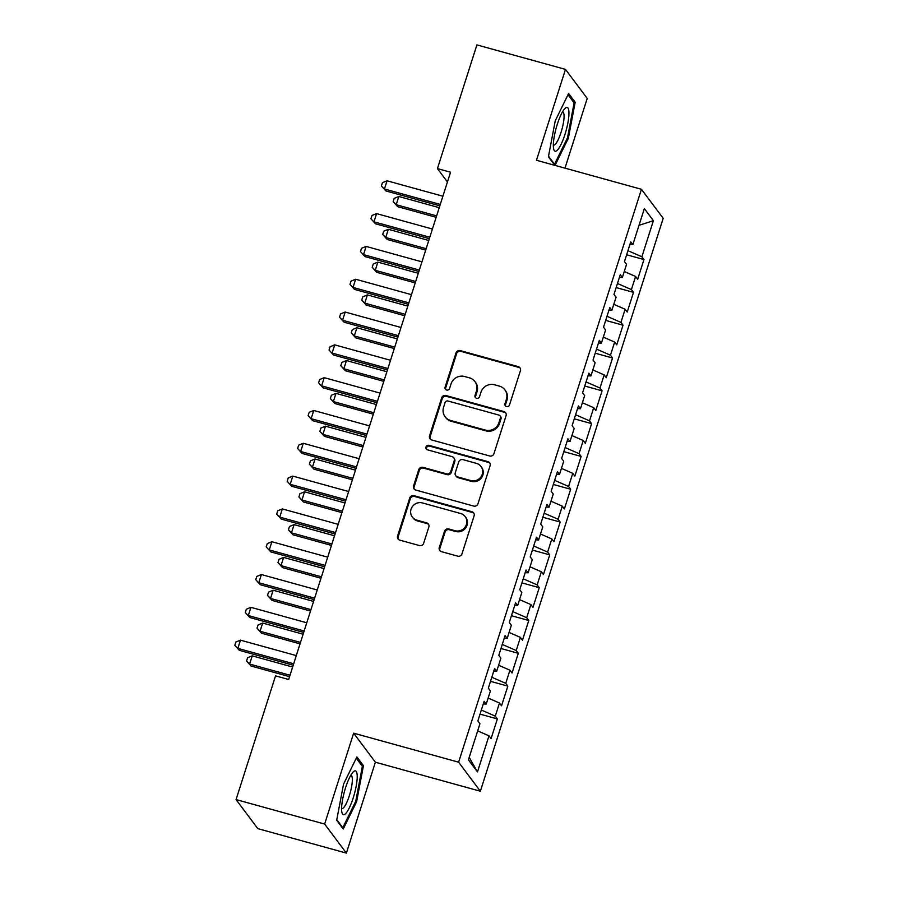 <?xml version="1.0" encoding="UTF-8"?>
<svg xmlns="http://www.w3.org/2000/svg" width="898" height="898" viewBox="0 0 898 898"><rect width="100%" height="100%" fill="white"/><g stroke="black" fill="none" stroke-linecap="round" stroke-linejoin="round"><path stroke-width="1.35" d="M506.528 406.581A2.402 2.301 -36.8 0 0 509.503 404.953L520.413 370.728A3.424 3.289 -36.8 0 0 518.225 366.62L460.259 350.602A3.424 3.289 -36.8 0 0 456.016 352.925L445.094 387.15A2.402 2.301 -36.8 0 0 446.632 390.024A2.402 2.301 -36.8 0 0 449.606 388.396L451.021 383.962A10.978 10.529 -36.8 0 1 464.614 376.509L469.441 377.845A10.978 10.529 -36.8 0 1 476.456 391L475.042 395.423A2.402 2.301 -36.8 0 0 476.58 398.308A2.402 2.301 -36.8 0 0 479.554 396.669L480.969 392.246A10.978 10.529 -36.8 0 1 494.562 384.782L499.389 386.118A10.978 10.529 -36.8 0 1 506.405 399.273L504.99 403.707A2.402 2.301 -36.8 0 0 506.528 406.581M439.279 547.556A3.424 3.289 -36.8 0 0 441.479 551.664L457.733 556.154A3.424 3.289 -36.8 0 0 461.987 553.83L474.11 515.822A3.424 3.289 -36.8 0 0 471.921 511.714L413.956 495.685A3.424 3.289 -36.8 0 0 409.713 498.02L397.578 536.027A3.424 3.289 -36.8 0 0 399.778 540.136L419.422 545.569A3.424 3.289 -36.8 0 0 423.665 543.234L428.851 526.969A3.424 3.289 -36.8 0 0 426.662 522.861L416.919 520.167A9.171 8.8 -36.8 0 1 412.362 506.584A9.171 8.8 -36.8 0 1 422.419 502.936L460.584 513.488A9.171 8.8 -36.8 0 1 465.142 527.059A9.171 8.8 -36.8 0 1 455.084 530.718L448.719 528.956A3.424 3.289 -36.8 0 0 444.476 531.29L439.279 547.556L439.874 548.341A3.424 3.289 -36.8 0 0 440.087 550.867M324.638 824.061L346.381 853.1L375.386 762.211L353.644 733.172L324.638 824.061L236.062 799.579L275.54 675.868L288.662 679.505L450.549 172.225L437.427 168.6L447.44 181.98M353.644 733.172L458.62 762.189L641.453 189.287L663.195 218.326L480.363 791.228L458.62 762.189M564.977 168.151L587.225 98.421L565.482 69.382L536.476 160.271L641.453 189.287M565.482 69.382L476.905 44.9L437.427 168.6M489.702 455.993A3.424 3.289 -36.8 0 0 493.956 453.658L506.079 415.662A3.424 3.289 -36.8 0 0 503.89 411.542L445.924 395.524A3.424 3.289 -36.8 0 0 441.681 397.859L429.547 435.856A3.424 3.289 -36.8 0 0 431.736 439.975L489.702 455.993M490.095 465.736L477.972 503.744A3.424 3.289 -36.8 0 1 473.717 506.079L415.752 490.05A3.424 3.289 -36.8 0 1 413.563 485.941L418.76 469.676A3.424 3.289 -36.8 0 1 423.003 467.353L446.508 473.841A3.424 3.289 -36.8 0 0 450.762 471.517L454.197 460.73A3.424 3.289 -36.8 0 0 452.008 456.611L427.538 449.853A2.402 2.301 -36.8 0 1 426.337 446.295A2.402 2.301 -36.8 0 1 428.975 445.341L487.906 461.628A3.424 3.289 -36.8 0 1 490.095 465.736M626.636 254.774L643.967 259.556L641.879 256.772L653.396 220.684L644.349 208.594L632.832 244.683L630.744 241.899L624.458 261.587L626.546 264.371L622.359 277.493L620.271 274.709L613.985 294.398L616.073 297.182L611.886 310.304L609.798 307.52L603.512 327.209L605.6 329.993L601.413 343.126L599.325 340.331L593.05 360.019L595.127 362.803L590.94 375.936L588.852 373.141L582.577 392.83L584.665 395.625L580.467 408.747L578.391 405.963L572.105 425.641L574.192 428.436L569.994 441.558L567.918 438.774L561.632 458.463L563.72 461.246L559.533 474.369L557.445 471.585L551.159 491.273L553.247 494.057L549.06 507.179L546.972 504.395L540.686 524.084L542.774 526.868L538.587 539.99L536.499 537.206L530.213 556.895L532.301 559.679L528.114 572.801L526.026 570.017L519.74 589.705L521.828 592.489L517.641 605.622L515.553 602.827L509.267 622.516L511.355 625.3L507.168 638.433L505.08 635.638L498.805 655.327L500.882 658.122L496.695 671.244L494.607 668.46L488.332 688.137L490.42 690.932L486.222 704.054L484.145 701.271L477.859 720.948L479.947 723.743L468.419 759.831L477.478 771.921L469.216 757.362M643.967 259.556L637.681 279.244L635.593 276.461L631.406 289.583L617.465 283.487M616.163 287.584L633.494 292.378L631.406 289.583M633.494 292.378L627.208 312.055L625.12 309.271L620.933 322.393L607.003 316.298M605.69 320.395L623.021 325.188L620.933 322.393M623.021 325.188L616.735 344.866L614.647 342.082L610.46 355.204L596.53 349.12M595.217 353.206L612.548 357.999L610.46 355.204M612.548 357.999L606.262 377.688L604.186 374.893L599.987 388.026L586.057 381.931M584.744 386.017L602.075 390.81L599.987 388.026M602.075 390.81L595.801 410.498L593.713 407.703L589.526 420.836L575.584 414.741M574.282 418.827L591.602 423.62L589.526 420.836M591.602 423.62L585.328 443.309L583.24 440.525L579.053 453.647L565.111 447.552M563.809 451.638L581.129 456.431L579.053 453.647M581.129 456.431L574.855 476.12L572.767 473.336L568.58 486.458L554.638 480.363M553.336 484.46L570.668 489.242L568.58 486.458M570.668 489.242L564.382 508.93L562.294 506.146L558.107 519.269L544.166 513.173M542.863 517.27L560.195 522.052L558.107 519.269M560.195 522.052L553.909 541.741L551.821 538.957L547.634 552.079L533.693 545.984M532.391 550.081L549.722 554.863L547.634 552.079M549.722 554.863L543.436 574.552L541.348 571.768L537.161 584.89L523.22 578.795M521.918 582.892L539.249 587.685L537.161 584.89M539.249 587.685L532.963 607.362L530.875 604.579L526.688 617.701L512.758 611.605M511.445 615.702L528.776 620.496L526.688 617.701M528.776 620.496L522.49 640.184L520.402 637.389L516.215 650.522L502.285 644.427M500.972 648.513L518.303 653.306L516.215 650.522M518.303 653.306L512.017 672.995L509.941 670.2L505.742 683.333L491.812 677.238M490.499 681.324L507.83 686.117L505.742 683.333M507.83 686.117L501.555 705.806L499.468 703.022L495.281 716.144L481.339 710.049M480.037 714.135L497.357 718.928L495.281 716.144M497.357 718.928L491.083 738.616L488.995 735.832L477.478 771.921M486.222 704.054L483.292 703.92M488.995 735.832L477.669 730.871M496.695 671.244L493.765 671.109M499.468 703.022L488.142 698.06M507.168 638.433L504.238 638.298M509.941 670.2L498.615 665.25M517.641 605.622L514.711 605.488M520.402 637.389L509.076 632.439M528.114 572.801L525.184 572.677M530.875 604.579L519.549 599.628M538.587 539.99L535.657 539.855M541.348 571.768L530.022 566.818M549.06 507.179L546.119 507.044M551.821 538.957L540.495 534.007M559.533 474.369L556.592 474.234M562.294 506.146L550.968 501.196M569.994 441.558L567.065 441.423M572.767 473.336L561.441 468.374M580.467 408.747L577.537 408.612M583.24 440.525L571.914 435.564M590.94 375.936L588.01 375.802M593.713 407.703L582.387 402.753M601.413 343.126L598.483 342.991M604.186 374.893L592.86 369.942M611.886 310.304L608.956 310.18M614.647 342.082L603.321 337.132M622.359 277.493L619.429 277.37M625.12 309.271L613.794 304.321M632.832 244.683L629.902 244.548M635.593 276.461L624.267 271.51M236.062 799.579L257.793 828.618L346.381 853.1M375.386 762.211L480.363 791.228M653.396 220.684L639.006 225.331M641.879 256.772L627.938 250.677M555.043 165.4L568.344 138.258L575.18 102.226L568.625 93.471L555.256 120.77L548.42 156.802L554.807 165.333M363.443 765.68L356.888 756.935L343.519 784.223L336.683 820.256L343.227 829.011L356.607 801.712L363.443 765.68L361.456 765.13M505.664 406.121A2.402 2.301 -36.8 0 1 505.574 404.482L506.988 400.059A10.978 10.529 -36.8 0 0 505.473 390.63L504.878 389.844M474.93 381.571L475.525 382.357A10.978 10.529 -36.8 0 1 477.04 391.786L475.626 396.209A2.402 2.301 -36.8 0 0 475.716 397.848M520.211 368.202A3.424 3.289 -36.8 0 0 518.82 367.405L460.854 351.376A3.424 3.289 -36.8 0 0 456.599 353.711L445.677 387.936A2.402 2.301 -36.8 0 0 445.767 389.564M505.866 413.125A3.424 3.289 -36.8 0 0 504.474 412.328L446.508 396.31A3.424 3.289 -36.8 0 0 442.265 398.645L430.131 436.641A3.424 3.289 -36.8 0 0 430.344 439.178M500.444 417.952A2.402 2.301 -36.8 0 0 498.906 415.078L448.023 401.013A2.402 2.301 -36.8 0 0 445.049 402.641L443.567 407.31A10.978 10.529 -36.8 0 0 450.583 420.466L485.358 430.086A10.978 10.529 -36.8 0 0 498.951 422.621L500.444 417.952L501.028 418.737A2.402 2.301 -36.8 0 0 500.691 416.672L500.107 415.897M445.082 416.739L445.666 417.525A10.978 10.529 -36.8 0 0 451.166 421.252L450.583 420.466M501.028 418.737L499.535 423.407A10.978 10.529 -36.8 0 1 485.941 430.872L451.166 421.252M453.726 457.778L454.309 458.564A3.424 3.289 -36.8 0 1 454.792 461.505L451.346 472.303A3.424 3.289 -36.8 0 1 447.103 474.627L423.587 468.127A3.424 3.289 -36.8 0 0 419.344 470.462L414.158 486.727A3.424 3.289 -36.8 0 0 414.36 489.253M489.881 463.211A3.424 3.289 -36.8 0 0 488.49 462.414L429.558 446.126A2.402 2.301 -36.8 0 0 426.673 449.393M470.9 480.587A9.171 8.8 -36.8 0 0 480.991 466.477A9.171 8.8 -36.8 0 0 476.4 463.357L462.953 459.641A3.424 3.289 -36.8 0 0 458.71 461.976L455.264 472.763A3.424 3.289 -36.8 0 0 457.464 476.872L470.9 480.587L471.495 481.373A9.171 8.8 -36.8 0 0 481.586 467.263L480.991 466.477M455.746 475.704L456.33 476.49A3.424 3.289 -36.8 0 0 458.047 477.657L457.464 476.872M471.495 481.373L458.047 477.657M465.175 516.597L465.759 517.383A9.171 8.8 -36.8 0 1 455.668 531.504L449.314 529.741A3.424 3.289 -36.8 0 0 445.06 532.076L439.874 548.341M412.328 517.046L412.912 517.832A9.171 8.8 -36.8 0 0 417.514 520.952L416.919 520.167M428.649 524.443A3.424 3.289 -36.8 0 0 427.246 523.646L417.514 520.952M473.897 513.297A3.424 3.289 -36.8 0 0 472.505 512.5L414.55 496.471A3.424 3.289 -36.8 0 0 410.296 498.805L398.173 536.813A3.424 3.289 -36.8 0 0 398.375 539.339M567.39 138L568.344 138.258M573.193 101.676L575.18 102.226M355.653 801.454L356.607 801.712M439.234 207.674L398.813 196.494L396.198 204.699L397.668 206.663L436.17 217.305M397.668 206.663L393.156 201.646L396.198 204.699L436.619 215.868M393.156 201.646L394.2 198.368L398.813 196.494M440.278 204.43L384.445 188.995L387.06 180.801L442.894 196.224M439.818 205.855L385.916 190.96L381.403 185.953L382.447 182.664L387.06 180.801M385.916 190.96L381.403 185.953M428.773 240.484L388.34 229.304L385.725 237.51L387.195 239.474L425.697 250.115M387.195 239.474L382.683 234.457L385.725 237.51L426.146 248.679M382.683 234.457L383.727 231.179L388.34 229.304M418.3 273.295L377.867 262.115L375.252 270.32L376.722 272.285L415.224 282.926M376.722 272.285L372.21 267.267L375.252 270.32L415.673 281.501M372.21 267.267L373.265 263.99L377.867 262.115M429.805 237.24L373.972 221.806L376.588 213.612L432.421 229.035M429.345 238.677L375.443 223.77L370.93 218.764L371.974 215.475L376.588 213.612M375.443 223.77L370.93 218.764M419.332 270.051L363.499 254.628L366.115 246.422L421.948 261.846M418.872 271.488L364.97 256.581L360.457 251.575L361.512 248.286L366.115 246.422M364.97 256.581L360.457 251.575M557.153 150.348A22.708 5.119 105.5 0 0 567.85 123.082A22.708 5.119 105.5 0 0 565.123 108.31A22.708 5.119 105.5 0 0 564.707 108.725A22.708 5.119 105.5 0 0 556.21 127.965A22.708 5.119 105.5 0 0 553.628 148.844A22.708 5.119 105.5 0 0 557.153 150.348M553.336 144.971A17.197 3.873 105.5 0 0 553.572 145.072A17.197 3.873 105.5 0 0 555.132 144.421A17.197 3.873 105.5 0 0 562.631 126.629A17.197 3.873 105.5 0 0 562.732 111.936A17.197 3.873 105.5 0 0 562.485 111.902M568.007 94.739L574.103 102.888L567.491 137.809L554.526 164.244L548.521 156.241M553.853 164.065L554.526 164.244M345.416 813.812A22.708 5.119 105.5 0 0 356.113 786.547A22.708 5.119 105.5 0 0 353.385 771.764A22.708 5.119 105.5 0 0 352.97 772.19A22.708 5.119 105.5 0 0 344.473 791.43A22.708 5.119 105.5 0 0 341.891 812.297A22.708 5.119 105.5 0 0 345.416 813.812M341.599 808.436A17.197 3.873 105.5 0 0 341.835 808.537A17.197 3.873 105.5 0 0 343.395 807.874A17.197 3.873 105.5 0 0 350.894 790.083A17.197 3.873 105.5 0 0 350.995 775.389A17.197 3.873 105.5 0 0 350.748 775.356M356.27 758.204L362.365 766.342L355.754 801.263L342.789 827.709L336.795 819.694M342.116 827.518L342.789 827.709M407.827 306.106L367.394 294.926L364.779 303.131L366.249 305.096L404.751 315.737M366.249 305.096L361.737 300.078L364.779 303.131L405.211 314.311M361.737 300.078L362.792 296.8L367.394 294.926M397.354 338.916L356.921 327.748L354.306 335.942L355.776 337.906L394.278 348.547M355.776 337.906L351.264 332.9L354.306 335.942L394.738 347.122M351.264 332.9L352.319 329.611L356.921 327.748M408.859 302.862L353.026 287.439L355.642 279.233L411.475 294.667M408.399 304.299L354.497 289.392L349.984 284.385L351.039 281.108L355.642 279.233M354.497 289.392L349.984 284.385M398.386 335.672L342.553 320.249L345.169 312.044L401.002 327.478M397.926 337.109L344.024 322.214L339.523 317.196L340.566 313.918L345.169 312.044M344.024 322.214L339.523 317.196M386.881 371.727L346.46 360.558L343.833 368.752L345.303 370.717L383.805 381.358M345.303 370.717L340.802 365.711L343.833 368.752L384.265 379.933M340.802 365.711L341.846 362.422L346.46 360.558M387.914 368.494L332.08 353.06L334.707 344.854L390.529 360.289M387.453 369.92L333.551 355.024L329.05 350.007L330.094 346.729L334.707 344.854M333.551 355.024L329.05 350.007M376.408 404.538L335.987 393.369L333.36 401.574L334.831 403.528L373.332 414.169M334.831 403.528L330.329 398.521L333.36 401.574L373.793 412.743M330.329 398.521L331.373 395.232L335.987 393.369M377.441 401.305L321.607 385.871L324.234 377.665L380.056 393.099M376.992 402.731L323.078 387.835L318.577 382.817L319.621 379.54L324.234 377.665M323.078 387.835L318.577 382.817M365.935 437.348L325.514 426.18L322.898 434.385L324.358 436.338L362.859 446.991M324.358 436.338L319.856 431.332L322.898 434.385L363.32 445.554M319.856 431.332L320.9 428.054L325.514 426.18M355.462 470.159L315.041 458.99L312.425 467.196L313.896 469.16L352.386 479.801M313.896 469.16L309.383 464.143L312.425 467.196L352.847 478.365M309.383 464.143L310.427 460.865L315.041 458.99M344.989 502.981L304.568 491.801L301.952 500.006L303.423 501.971L341.925 512.612M303.423 501.971L298.911 496.953L301.952 500.006L342.374 511.175M298.911 496.953L299.954 493.676L304.568 491.801M334.527 535.792L294.095 524.612L291.48 532.817L292.95 534.781L331.452 545.423M292.95 534.781L288.438 529.764L291.48 532.817L331.901 543.986M288.438 529.764L289.482 526.486L294.095 524.612M324.055 568.602L283.622 557.422L281.007 565.628L282.477 567.592L320.979 578.233M282.477 567.592L277.965 562.575L281.007 565.628L321.439 576.808M277.965 562.575L279.02 559.297L283.622 557.422M313.582 601.413L273.149 590.233L270.534 598.438L272.004 600.403L310.506 611.044M272.004 600.403L267.492 595.385L270.534 598.438L310.966 609.619M267.492 595.385L268.547 592.108L273.149 590.233M303.109 634.224L262.676 623.055L260.061 631.249L261.531 633.213L300.033 643.855M261.531 633.213L257.03 628.207L260.061 631.249L300.493 642.429M257.03 628.207L258.074 624.918L262.676 623.055M366.968 434.116L311.146 418.681L313.761 410.476L369.594 425.91M366.519 435.541L312.605 420.646L308.104 415.628L309.148 412.35L313.761 410.476M312.605 420.646L308.104 415.628M356.495 466.926L300.673 451.492L303.288 443.286L359.121 458.721M356.046 468.352L302.143 453.456L297.631 448.439L298.675 445.161L303.288 443.286M302.143 453.456L297.631 448.439M346.033 499.737L290.2 484.303L292.815 476.108L348.649 491.532M345.573 501.163L291.67 486.267L287.158 481.261L288.202 477.972L292.815 476.108M291.67 486.267L287.158 481.261M335.56 532.548L279.727 517.113L282.342 508.919L338.176 524.342M335.1 533.984L281.197 519.078L276.685 514.071L277.74 510.782L282.342 508.919M281.197 519.078L276.685 514.071M325.087 565.358L269.254 549.935L271.87 541.73L327.703 557.153M324.627 566.795L270.725 551.888L266.212 546.882L267.267 543.593L271.87 541.73M270.725 551.888L266.212 546.882M314.614 598.169L258.781 582.746L261.397 574.54L317.23 589.975M314.154 599.606L260.252 584.71L255.739 579.693L256.794 576.415L261.397 574.54M260.252 584.71L255.739 579.693M304.141 630.991L248.308 615.557L250.935 607.351L306.757 622.785M303.681 632.417L249.779 617.521L245.277 612.503L246.321 609.226L250.935 607.351M249.779 617.521L245.277 612.503M292.636 667.034L252.215 655.866L249.588 664.06L251.058 666.024L289.56 676.665M251.058 666.024L246.557 661.018L249.588 664.06L290.02 675.24M246.557 661.018L247.601 657.729L252.215 655.866M293.668 663.802L237.835 648.367L240.462 640.162L296.284 655.596M293.208 665.227L239.306 650.332L234.805 645.314L235.848 642.036L240.462 640.162M239.306 650.332L234.805 645.314M506.988 400.059L506.405 399.273M475.626 396.209L475.042 395.423M477.04 391.786L476.456 391M445.677 387.936L445.094 387.15M456.599 353.711L456.016 352.925M460.854 351.376L460.259 350.602M518.82 367.405L518.225 366.62M505.574 404.482L504.99 403.707M430.131 436.641L429.547 435.856M442.265 398.645L441.681 397.859M446.508 396.31L445.924 395.524M504.474 412.328L503.89 411.542M485.941 430.872L485.358 430.086M499.535 423.407L498.951 422.621M414.158 486.727L413.563 485.941M419.344 470.462L418.76 469.676M423.587 468.127L423.003 467.353M447.103 474.627L446.508 473.841M451.346 472.303L450.762 471.517M454.792 461.505L454.197 460.73M429.558 446.126L428.975 445.341M488.49 462.414L487.906 461.628M445.06 532.076L444.476 531.29M449.314 529.741L448.719 528.956M455.668 531.504L455.084 530.718M427.246 523.646L426.662 522.861M398.173 536.813L397.578 536.027M410.296 498.805L409.713 498.02M414.55 496.471L413.956 495.685M472.505 512.5L471.921 511.714"/></g></svg>
